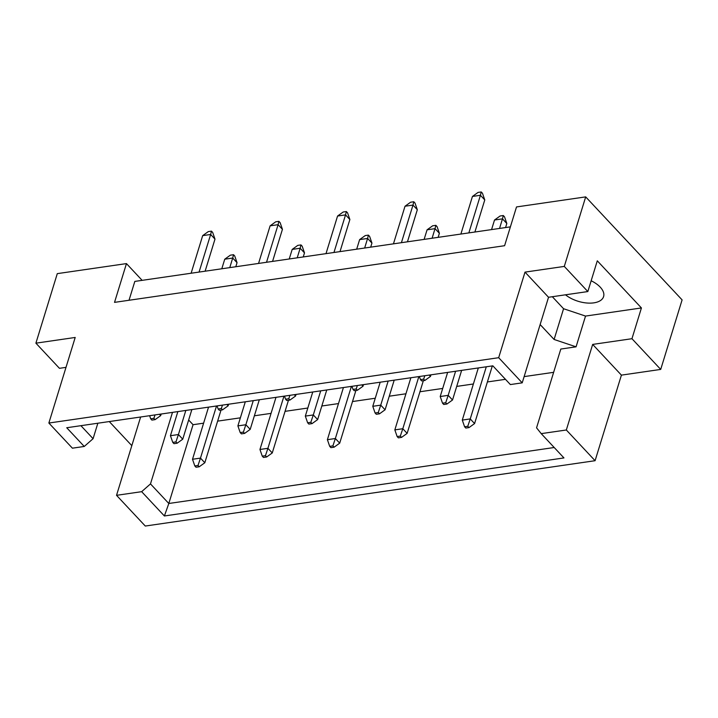 <?xml version="1.0" encoding="UTF-8"?>
<svg xmlns="http://www.w3.org/2000/svg" width="718" height="718" viewBox="0 0 718 718"><rect width="100%" height="100%" fill="white"/><g stroke="black" fill="none" stroke-linecap="round" stroke-linejoin="round"><path stroke-width="1.08" d="M591.156 280.774A22.949 11.955 17.1 0 1 600.239 287.155A22.949 11.955 17.1 0 1 603.587 296.606A22.949 11.955 17.1 0 1 588.195 303.095A22.949 11.955 17.1 0 1 565.506 294.811M660.713 369.42L631.957 338.708L592.664 344.416L621.411 375.128L660.713 369.42L682.1 299.891L585.691 196.885L564.294 266.414L525.002 272.122L548.534 297.27L522.21 382.847L510.372 384.57L492.844 365.839L66.729 427.74L84.248 446.461L72.41 448.185L48.869 423.037L498.678 357.699L522.21 382.847M540.142 324.563L554.108 339.47L576.069 346.83L560.803 349.047L536.561 427.829L541.219 433.636L563.953 457.931L164.395 515.973L141.652 491.677L116.531 495.33L145.287 526.043L595.087 460.705L566.331 429.992L541.219 433.636M203.616 423.171L193.052 424.706L188.654 420.003M553.632 372.328L524.131 376.609M505.463 379.328L487.396 381.949M473.386 383.986L456.711 386.41M442.701 388.438L419.949 391.75M405.939 393.778L389.264 396.201M375.263 398.239L352.502 401.541M338.501 403.579L321.826 406.002M307.816 408.03L285.064 411.342M271.054 413.371L254.378 415.794M240.368 417.831L217.617 421.134M48.869 423.037L75.202 337.46L35.9 343.168L59.441 368.316L66.002 367.365M552.33 296.722L563.567 308.722L585.529 316.073L641.425 307.95L597.295 260.814L587.836 291.562L548.534 297.27M587.836 291.562L564.294 266.414M140.629 417.005L116.531 495.33M525.002 272.122L498.678 357.699M592.664 344.416L566.331 429.992M621.411 375.128L595.087 460.705M35.9 343.168L57.287 273.639L126.458 263.596L142.146 280.352M641.425 307.95L631.957 338.708M109.271 421.556L131.816 445.645M126.458 263.596L114.53 302.368L504.592 245.709L516.52 206.937L585.691 196.885M129.025 300.259L134.822 281.411L510.39 226.861M585.529 316.073L576.069 346.83M193.052 424.706L168.811 503.489L554.197 447.511M172.491 412.374L150.484 483.905L168.811 503.489L164.395 515.973M141.652 491.677L150.484 483.905M97.845 423.216L93.089 438.689L84.248 446.461M80.91 425.675L93.089 438.689M563.567 308.722L554.108 339.47M468.989 427.596L467.777 426.295L464.591 426.752L465.803 428.054L468.989 427.596L474.589 423.566L492.324 365.911M486.283 366.79L470.245 418.926L462.284 420.084L478.323 367.948M467.777 426.295L470.245 418.926L474.589 423.566M462.284 420.084L464.591 426.752M446.928 404.019L445.716 402.726L442.53 403.184L443.742 404.485L446.928 404.019L452.528 399.998L461.638 370.371M455.598 371.251L448.185 395.358L440.215 396.515L447.637 372.409M491.57 229.589L494.514 220.013L500.114 215.992L503.3 215.526L504.521 216.827L506.827 223.495L505.58 227.561M506.827 223.495L502.483 218.855L499.54 228.441M445.716 402.726L448.185 395.358L452.528 399.998M503.3 215.526L502.483 218.855L494.514 220.013M440.215 396.515L442.53 403.184M424.868 380.45L423.656 379.149L420.461 379.616L421.681 380.917L424.868 380.45L430.468 376.42L430.953 374.832M460.884 234.05L472.453 196.445L478.053 192.415L481.24 191.957L482.46 193.259L484.767 199.927L474.894 232.013M484.767 199.927L480.423 195.287L468.854 232.892M429.211 375.083L430.468 376.42M481.24 191.957L480.423 195.287L472.453 196.445M423.656 379.149L424.805 375.72M419.393 376.51L420.461 379.616M401.55 437.388L400.33 436.086L397.144 436.553L398.364 437.854L401.55 437.388L407.142 433.367L423.36 380.666M418.845 376.591L402.807 428.727L394.837 429.885L410.875 377.749M400.33 436.086L402.807 428.727L407.142 433.367M394.837 429.885L397.144 436.553M334.103 447.188L332.892 445.887L329.706 446.354L330.917 447.646L334.103 447.188L339.704 443.159L355.913 390.466M351.398 386.383L335.36 438.519L327.39 439.676L343.428 387.541M332.892 445.887L335.36 438.519L339.704 443.159M327.39 439.676L329.706 446.354M266.656 456.98L265.445 455.688L262.258 456.145L263.47 457.447L266.656 456.98L272.257 452.959L288.465 400.267M283.951 396.183L267.913 448.319L259.952 449.477L275.99 397.341M265.445 455.688L267.913 448.319L272.257 452.959M259.952 449.477L262.258 456.145M199.218 466.781L197.997 465.479L194.811 465.946L196.032 467.238L199.218 466.781L204.818 462.751L221.027 410.059M216.513 405.975L200.475 458.111L192.505 459.269L208.543 407.133M197.997 465.479L200.475 458.111L204.818 462.751M192.505 459.269L194.811 465.946M379.49 413.819L378.269 412.518L375.083 412.985L376.295 414.277L379.49 413.819L385.081 409.79L394.2 380.172M388.16 381.043L380.737 405.149L372.777 406.307L380.19 382.2M424.123 239.39L427.075 229.814L432.676 225.784L435.862 225.326L437.074 226.628L439.38 233.296L438.133 237.353M439.38 233.296L435.036 228.656L432.092 238.232M378.269 412.518L380.737 405.149L385.081 409.79M435.862 225.326L435.036 228.656L427.075 229.814M372.777 406.307L375.083 412.985M312.043 423.611L310.822 422.319L307.636 422.776L308.857 424.078L312.043 423.611L317.643 419.59L326.753 389.964M320.713 390.843L313.299 414.95L305.329 416.108L312.752 392.001M356.684 249.191L359.628 239.606L365.229 235.585L368.415 235.118L369.626 236.419L371.942 243.088L370.685 247.154M371.942 243.088L367.598 238.448L364.645 248.033M310.822 422.319L313.299 414.95L317.643 419.59M368.415 235.118L367.598 238.448L359.628 239.606M305.329 416.108L307.636 422.776M244.596 433.412L243.384 432.11L240.198 432.577L241.41 433.878L244.596 433.412L250.196 429.382L259.306 399.764M253.266 400.644L245.852 424.742L237.891 425.9L245.305 401.793M289.237 258.983L292.19 249.406L297.782 245.376L300.968 244.919L302.188 246.22L304.495 252.889L303.247 256.945M304.495 252.889L300.151 248.249L297.207 257.825M243.384 432.11L245.852 424.742L250.196 429.382M300.968 244.919L300.151 248.249L292.19 249.406M237.891 425.9L240.198 432.577M177.158 443.212L175.937 441.911L172.751 442.369L173.971 443.67L177.158 443.212L182.749 439.183L191.868 409.556M185.827 410.436L178.414 434.543L170.444 435.7L177.858 411.594M221.799 268.783L224.743 259.198L230.343 255.177L233.529 254.71L234.741 256.012L237.048 262.689L235.8 266.746M237.048 262.689L232.704 258.049L229.76 267.626M175.937 441.911L178.414 434.543L182.749 439.183M233.529 254.71L232.704 258.049L224.743 259.198M170.444 435.7L172.751 442.369M357.42 390.251L356.209 388.95L353.023 389.407L354.234 390.709L357.42 390.251L363.021 386.221L363.514 384.624M393.446 243.851L405.015 206.237L410.606 202.216L413.792 201.749L415.013 203.05L417.32 209.728L407.447 241.813M417.32 209.728L412.976 205.088L401.407 242.693M361.764 384.884L363.021 386.221M413.792 201.749L412.976 205.088L405.015 206.237M356.209 388.95L357.358 385.521M351.946 386.302L353.023 389.407M289.982 400.043L288.762 398.741L285.576 399.208L286.796 400.509L289.982 400.043L295.583 396.022L296.067 394.424M325.999 253.642L337.568 216.037L343.168 212.016L346.354 211.55L347.566 212.851L349.872 219.52L340 251.614M349.872 219.52L345.537 214.879L333.96 252.485M294.326 394.676L295.583 396.022M346.354 211.55L345.537 214.879L337.568 216.037M288.762 398.741L289.91 395.313M284.507 396.103L285.576 399.208M222.535 409.843L221.323 408.542L218.137 409L219.349 410.301L222.535 409.843L228.136 405.814L228.629 404.216M258.552 263.443L270.121 225.838L275.721 221.808L278.907 221.35L280.128 222.643L282.434 229.32L272.562 261.406M282.434 229.32L278.09 224.68L266.522 262.285M226.879 404.476L228.136 405.814M278.907 221.35L278.09 224.68L270.121 225.838M221.323 408.542L222.472 405.114M217.06 405.903L218.137 409M155.088 419.635L153.876 418.334L150.69 418.8L151.902 420.102L155.088 419.635L160.688 415.614L161.182 414.017M191.114 273.235L202.682 235.63L208.283 231.609L211.469 231.142L212.681 232.444L214.987 239.112L205.115 271.207M214.987 239.112L210.643 234.472L199.074 272.077M159.432 414.268L160.688 415.614M211.469 231.142L210.643 234.472L202.682 235.63M153.876 418.334L155.025 414.914M149.613 415.695L150.69 418.8"/></g></svg>
